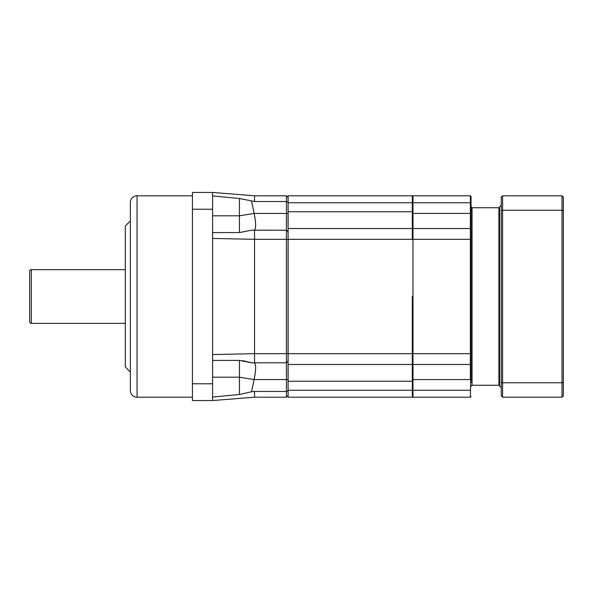 <?xml version="1.0" encoding="UTF-8"?>
<svg xmlns="http://www.w3.org/2000/svg" width="593" height="593" viewBox="0 0 593 593"><rect width="100%" height="100%" fill="white"/><g stroke="black" fill="none" stroke-linecap="round" stroke-linejoin="round"><path stroke-width="0.89" d="M192.443 397.199L137.065 397.199L137.065 195.801L192.443 195.801M130.349 390.483L130.349 202.517L130.349 220.974L125.316 226.015L125.316 366.985L130.349 372.026L130.349 390.483A6.716 6.716 0 0 0 137.065 397.199M130.349 202.517A6.716 6.716 0 0 1 137.065 195.801M212.583 238.438L212.583 400.557L192.443 400.557L192.443 192.443L212.583 192.443L212.583 238.438L254.545 239.313L286.434 239.313L286.434 397.199L288.109 395.516M212.583 195.935L239.439 198.485L254.545 201.546L286.434 201.546L286.434 239.313L288.109 239.757M212.583 192.443L254.545 195.801L254.545 201.546M212.583 215.8L239.439 215.8L239.439 232.582L212.583 232.582L239.439 232.582L251.551 230.21L254.545 230.21L254.545 353.687L286.434 353.687L288.109 353.243M251.551 230.21L254.145 230.21C256.109 229.217 256.109 223.62 254.145 213.428L251.551 201.257M239.439 198.485L239.439 215.8L254.145 213.428L288.109 213.428M288.109 202.428L286.434 201.546L286.434 195.801L288.109 197.484M254.545 195.801L286.434 195.801M254.545 230.21L286.434 230.21L288.109 231.893L286.434 230.21L254.375 230.173M212.583 354.562L254.545 353.687L254.545 362.79L286.434 362.79L288.109 361.107L286.434 362.79M288.109 390.572L286.434 391.454L254.545 391.454L254.545 397.199L286.434 397.199M254.545 391.454L251.551 391.743L254.145 379.572C256.109 369.38 256.109 363.783 254.145 362.79L251.551 362.79L242.559 360.588M212.583 400.557L254.545 397.199M254.375 362.827L251.551 362.79L239.439 360.418L212.583 360.418L239.439 360.418L239.439 377.2L254.145 379.572L288.109 379.572M251.551 391.743L239.439 394.515L212.583 397.065M125.316 323.355L31.325 323.355A1.675 1.675 0 0 1 29.65 321.673L29.65 310.095M125.316 269.645L31.325 269.645A1.675 1.675 0 0 0 29.65 271.327L29.65 282.905M29.65 271.327L29.65 321.673M412.305 202.747L412.305 195.801L288.109 195.801L288.109 202.747L412.305 202.747L412.305 211.745L288.109 211.745L288.109 202.747M288.109 390.253L412.305 390.253L412.305 397.199L288.109 397.199L288.109 211.745M412.305 390.253L412.305 296.5M288.109 228.527L412.305 228.527L412.305 239.313L288.109 239.313M412.305 228.527L412.305 211.745M288.109 364.473L412.305 364.473M288.109 353.687L412.305 353.687M471.042 210.389L471.042 350.307M471.042 196.476L470.375 195.801L471.042 196.476L471.042 382.611M471.042 362.723L470.375 397.199L412.973 397.199L412.973 390.253L470.375 390.253M471.042 353.517L470.375 353.687L470.375 239.313L412.973 239.313L412.973 228.527L470.375 228.527L470.375 239.313L471.042 239.483M412.305 229.202A0.675 0.675 180 0 1 412.305 229.194L412.973 228.527L412.973 202.747L470.375 202.747L470.375 228.527A0.675 0.675 0 0 1 470.961 228.883M470.375 202.747L471.042 203.088L470.375 202.747L470.375 195.801L412.973 195.801L412.305 196.476M471.042 229.202A0.675 0.675 0 0 0 471.042 229.194L470.375 228.527M412.387 228.883A0.675 0.675 180 0 1 412.973 228.527A0.675 0.675 180 0 0 412.387 228.883M412.305 239.483L412.973 239.313L412.973 353.687L412.305 353.517M471.042 353.354L471.042 363.805L470.375 364.473L470.375 353.687L412.973 353.687L412.973 364.473L470.375 364.473L470.375 379.579L412.973 379.579L412.973 364.473A0.675 0.675 0 0 1 412.387 364.117M412.973 390.253L412.305 389.912L412.973 390.253L412.973 379.579L412.305 379.579M412.305 363.798L412.973 364.473M471.042 396.524L470.375 397.199L471.042 396.524M412.305 396.524L412.973 397.199M501.255 205.2L499.573 206.875L499.573 386.125L501.255 387.8M563.35 382.248L563.35 395.857L562.008 397.199L562.008 382.752L563.35 382.248L563.35 210.752L562.008 210.248L562.008 382.752L502.597 382.752L502.597 397.199L562.008 397.199M502.597 195.801L501.255 197.143L501.255 210.752L502.597 210.248L502.597 195.801L562.008 195.801L563.35 197.143L563.35 210.752M562.008 195.801L562.008 210.248L502.597 210.248L502.597 382.752L501.255 382.248L501.255 395.857L502.597 397.199M501.255 210.752L501.255 382.248M212.583 209.225L192.443 209.225M212.583 383.775L192.443 383.775M212.583 377.2L239.439 377.2L239.439 394.515M31.325 269.645L31.325 323.355M412.305 381.255L288.109 381.255M498.906 385.28L472.05 385.28L472.05 207.72L498.906 207.72L498.906 385.28L499.573 384.612M412.973 202.747L412.973 195.801M471.042 213.421L412.305 213.421M498.906 207.72L499.573 208.388M472.05 207.72L471.042 206.712M472.05 385.28L471.042 386.288"/></g></svg>
